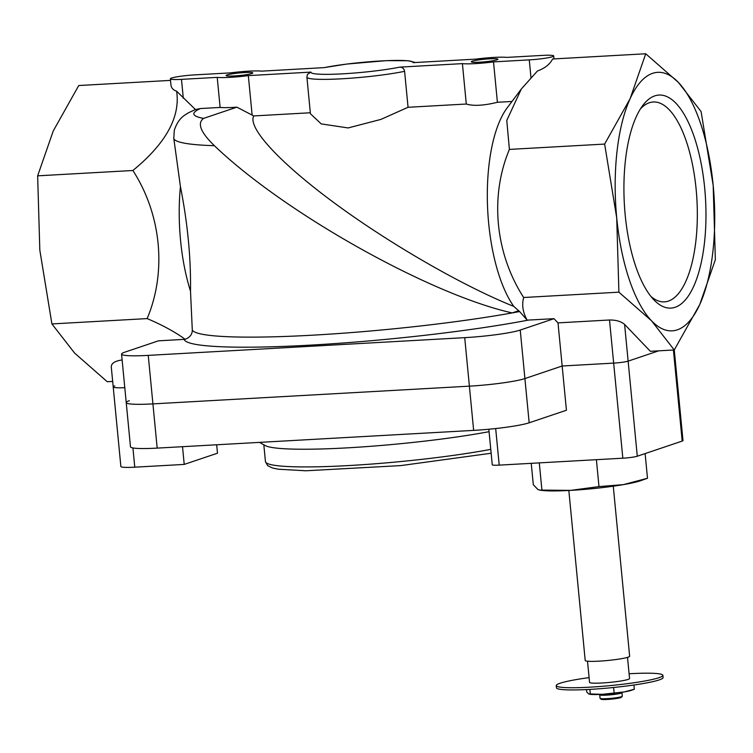 <?xml version="1.0" encoding="UTF-8"?>
<svg xmlns="http://www.w3.org/2000/svg" width="753" height="753" viewBox="0 0 753 753"><rect width="100%" height="100%" fill="white"/><g stroke="black" fill="none" stroke-linecap="round" stroke-linejoin="round"><path stroke-width="1.13" d="M466.295 104.027L462.408 63.628L399.796 67.13C402.413 67.196 404.013 68.589 404.596 71.309A55.797 5.393 174.5 0 1 343.396 78.707A55.797 5.393 174.5 0 1 306.904 77.154L310.424 113.741L321.23 123.906L348.131 127.944L380.905 119.407L408.06 107.284L466.295 104.027C473.496 106.201 483.868 105.618 497.404 102.286L511.974 101.467M521.02 89.419L507.193 107.839A112.423 42.846 86.8 0 0 487.473 204.816A112.423 42.846 86.8 0 0 513.791 306.396C463.697 286.347 391.588 244.904 336.149 204.298C280.709 163.693 247.257 127.822 253.742 115.934L310.33 112.762M253.742 115.934L236.884 107.161A24.548 2.372 174.5 0 1 220.121 107.434L217.222 77.361L181.473 79.366A17.856 1.722 174.5 0 1 170.357 78.83A17.856 1.722 174.5 0 1 194.782 74.876L230.531 72.881A24.548 2.372 174.5 0 1 261.639 71.14L324.242 67.629A51.336 4.96 174.5 0 1 381.15 60.937A51.336 4.96 174.5 0 1 413.105 62.65L475.708 59.139A24.548 2.372 174.5 0 1 506.816 57.397L542.565 55.402A17.856 1.722 174.5 0 1 553.69 55.929A17.856 1.722 174.5 0 1 529.265 59.882L493.516 61.887A24.548 2.372 174.5 0 1 462.408 63.628M404.596 71.309L408.06 107.284M645.735 53.774L678.368 82.388L701.09 111.566L713.176 185.332L715.35 259.663L699.753 304.532L674.255 349.966L651.524 320.787L618.9 292.173L616.716 217.843L604.631 144.077L630.139 98.643L645.735 53.774L552.617 58.988C549.878 64.316 544.814 68.316 537.435 70.989L521.321 89.014L506.769 120.452L509.405 149.405C489.704 196.157 495.145 253.337 523.664 297.501C521.669 304.852 522.836 312.401 527.166 320.138L519.608 311.544L513.791 306.396M236.884 107.161L203.574 118.39C197.013 123.247 200.618 132.349 214.389 145.696C284.474 212.92 429.652 294.442 512.181 312.919L518.168 310.895M190.5 291.119C190.989 257.959 187.629 223.104 180.428 186.575A112.423 42.846 86.8 0 0 190.5 291.119L192.288 329.88C192.373 334.257 189.991 337.4 185.144 339.302C174.96 331.885 162.29 324.985 147.146 318.594C166.893 271.729 161.321 214.549 132.886 170.498C165.876 143.456 180.456 117.026 176.635 91.207L195.413 109.514L188.278 112.875C185.624 114.823 178.546 117.27 174.32 130.26L173.774 138.288A194.18 18.769 -5.5 0 0 214.389 145.696M180.428 186.575L173.774 138.288M220.121 107.434L200.477 108.536L195.413 109.514M112.677 381.423L107.265 381.724L74.632 353.11L51.91 323.931L39.824 250.165L37.65 175.835L53.247 130.966L78.745 85.531L170.507 80.392M216.676 444.778L217.485 453.202L184.221 464.413L134.778 467.18A22.317 2.155 174.5 0 1 120.875 466.512L113.204 386.91A22.317 2.155 174.5 0 0 124.791 387.691A22.317 2.155 174.5 0 1 113.204 386.91L111.284 366.984C111.246 363.322 114.861 360.979 122.127 359.962M185.144 339.302L158.403 340.845L124.659 352.216A42.855 4.142 174.5 0 0 121.562 354.108L126.231 402.61A42.855 4.142 174.5 0 1 129.328 400.718M147.146 318.594L51.91 323.931M527.166 320.138L553.992 318.679L558.011 322.877L609.516 319.997C616.048 319.94 621.074 321.409 624.595 324.402L650.366 351.303L674.255 349.966L682.99 440.599A11.163 1.082 174.5 0 1 682.19 441.089L637.283 456.224A11.163 1.082 174.5 0 1 622.825 458.201L499.211 465.128A11.163 1.082 174.5 0 1 492.255 464.799L488.829 429.238M523.664 297.501L618.9 292.173M132.886 170.498L37.65 175.835M176.635 91.207C173.209 90.059 171.317 87.997 170.95 85.014L170.357 78.83M509.405 149.405L604.631 144.077M699.753 304.532A129.45 49.331 86.8 0 0 713.176 185.332A129.45 49.331 86.8 0 0 678.368 82.388A129.45 49.331 86.8 0 0 630.139 98.643A129.45 49.331 86.8 0 0 616.716 217.843A129.45 49.331 86.8 0 0 651.524 320.787A129.45 49.331 86.8 0 0 699.753 304.532M704.695 188.194A106.691 40.662 -93.2 0 1 693.551 286.629A106.691 40.662 -93.2 0 1 653.651 299.581A106.691 40.662 -93.2 0 1 624.35 203.865A106.691 40.662 -93.2 0 1 642.78 105.467A106.691 40.662 -93.2 0 1 704.695 188.194M192.288 329.88A194.18 18.769 -5.5 0 0 308.476 335.405A194.18 18.769 -5.5 0 0 512.181 312.919A194.18 18.769 -5.5 0 0 519.608 311.544M497.404 102.286L493.516 61.887M306.904 77.154L307.459 74.34L310.942 72.109L248.33 75.62A24.548 2.372 174.5 0 1 217.222 77.361M252.114 114.861L248.33 75.62M496.971 59.816A13.394 1.29 174.5 0 1 482.767 61.972A13.394 1.29 174.5 0 1 471.359 61.915A13.394 1.29 174.5 0 1 484.49 59.223A13.394 1.29 174.5 0 1 497.893 59.365A13.394 1.29 174.5 0 1 496.971 59.816M251.794 73.559A13.394 1.29 174.5 0 1 237.59 75.714A13.394 1.29 174.5 0 1 226.173 75.648A13.394 1.29 174.5 0 1 239.303 72.956A13.394 1.29 174.5 0 1 252.707 73.097A13.394 1.29 174.5 0 1 251.794 73.559M640.436 108.893A100.093 38.139 -93.2 0 1 653.256 101.994A100.093 38.139 -93.2 0 1 696.139 189.361A100.093 38.139 -93.2 0 1 664.447 301.868A100.093 38.139 -93.2 0 1 650.94 296.437M553.992 318.679L520.238 330.059A42.855 4.142 174.5 0 1 464.714 337.655L148.247 355.378A42.855 4.142 174.5 0 1 121.562 354.108M624.595 324.402L628.134 361.139L658.706 350.832L628.134 361.139A11.163 1.082 174.5 0 1 613.667 363.115L562.162 366.005L524.907 378.561A42.855 4.142 174.5 0 1 469.392 386.157L152.925 403.89A42.855 4.142 174.5 0 1 126.231 402.61A42.855 4.142 174.5 0 0 152.925 403.89L469.392 386.157A42.855 4.142 174.5 0 0 524.907 378.561L562.162 366.005L566.425 410.234L529.171 422.791A42.855 4.142 174.5 0 1 473.646 430.387L157.179 448.11A42.855 4.142 174.5 0 1 130.485 446.84L126.231 402.61M558.011 322.877L562.162 366.005L613.667 363.115A11.163 1.082 174.5 0 0 628.134 361.139L637.283 456.224M531.241 463.34L533.293 484.659L537.802 489.422L539.581 490.081L570.652 490.382L598.983 486.589L623.446 484.621A53.567 5.177 174.5 0 0 640.483 480.743L647.495 478.259L623.446 484.621A53.567 5.177 174.5 0 1 570.652 490.382A53.567 5.177 174.5 0 1 541.087 490.307L539.581 490.09M613.271 486.203L629.64 656.211A22.317 2.155 174.5 0 1 607.633 660.494A22.317 2.155 174.5 0 1 585.213 660.494L568.835 490.485M627.513 657.36L629.555 678.538A20.086 1.939 174.5 0 1 609.742 682.397A20.086 1.939 174.5 0 1 589.561 682.387L587.519 661.209M629.094 673.756A53.567 5.177 174.5 0 1 629.508 673.737A53.567 5.177 174.5 0 1 662.875 675.328A53.567 5.177 174.5 0 1 610.052 685.616A53.567 5.177 174.5 0 1 556.232 685.597A53.567 5.177 174.5 0 1 589.1 677.615M662.875 675.328L663.092 677.54A53.567 5.177 174.5 0 1 610.269 687.828A53.567 5.177 174.5 0 1 556.448 687.809L556.232 685.597M541.887 489.779L539.327 463.227M598.983 486.589L596.432 460.027M647.495 478.259L645.114 453.588M184.221 464.413L182.518 446.689M113.204 386.91A22.317 2.155 174.5 0 1 114.823 385.922M489.064 431.676A133.921 12.942 174.5 0 1 353.816 447.47A133.921 12.942 174.5 0 1 265.197 445.55L259.503 442.378M586.512 689.569L586.738 691.932L588.62 693.918L589.985 694.294A22.317 2.155 174.5 0 0 602.306 694.322L624.303 691.922L634.242 689.296M588.62 693.918L602.306 694.322A22.317 2.155 174.5 0 0 624.303 691.922A22.317 2.155 174.5 0 0 631.4 690.303L634.242 689.306M589.872 689.4L590.324 694.068M613.61 687.498L614.109 692.741M633.913 685.004L634.327 689.268M621.95 692.713L622.279 696.196A11.163 1.082 174.5 0 1 622.242 696.309L621.441 697.269A10.269 0.988 174.5 0 1 611.351 699.142A10.269 0.988 174.5 0 1 601.101 699.226L600.132 698.436A11.163 1.082 174.5 0 1 600.066 698.342L599.727 694.85M622.242 696.309A11.163 1.082 174.5 0 1 611.276 698.342A11.163 1.082 174.5 0 1 600.132 698.436M621.94 692.666A11.163 1.082 174.5 0 1 621.903 692.769A11.163 1.082 174.5 0 1 610.937 694.803A11.163 1.082 174.5 0 1 599.783 694.897L599.256 694.464M200.477 108.536A171.863 16.613 -5.5 0 0 203.574 118.39M184.193 339.396A203.112 19.625 -5.5 0 0 310.641 345.119A203.112 19.625 -5.5 0 0 528.201 320.129M183.299 98.238L181.473 79.366M530.969 77.587L529.265 59.882M399.796 67.13A51.336 4.96 174.5 0 1 342.897 73.822A51.336 4.96 174.5 0 1 310.942 72.109M609.516 319.997L622.825 458.201M520.238 330.059L529.171 422.791M464.714 337.655L473.646 430.387M148.247 355.378L157.179 448.11M134.778 467.18L132.923 447.95M490.768 449.372A133.921 12.942 174.5 0 1 346.86 465.665A133.921 12.942 174.5 0 1 265.442 461.58L267.701 465.683L272.558 468.018L278.299 469.213L305.84 470.776L400.775 465.599L491.144 453.24M499.211 465.128L495.681 428.542M682.19 441.089L673.417 350.013M553.973 58.913L553.69 55.929M323.931 67.648L346.738 64.061L386.233 60.654L408.051 60.72L415.449 62.518M263.823 444.788L265.442 461.58M621.903 692.769L622.336 692.242"/></g></svg>
